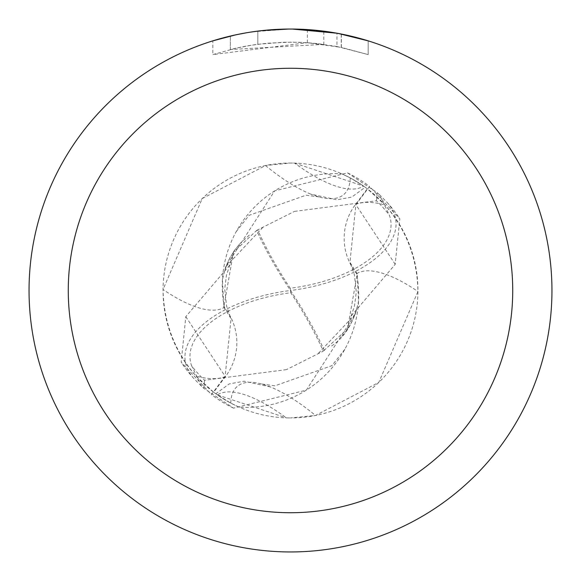 <?xml version="1.0" encoding="UTF-8"?>
<svg xmlns="http://www.w3.org/2000/svg" width="581" height="581" viewBox="0 0 581 581"><rect width="100%" height="100%" fill="white"/><g stroke="black" fill="none" stroke-linecap="round" stroke-linejoin="round"><path stroke-width="0.44" stroke-dasharray="2.9 2.18" d="M224.368 307.342A112.162 112.162 0 0 1 341.897 173.872L350.22 177.909L363.604 186.102L294.632 163.116L290.5 163.05A127.45 127.45 0 0 1 417.95 290.5A127.45 127.45 0 0 1 290.5 417.95L315.527 415.466L378.783 382.429L417.95 291.495C417.325 258.494 406.337 229.648 384.985 204.962L367.33 188.81L355.514 204.454A56.212 56.212 0 0 0 356.632 273.658A112.162 112.162 0 0 1 239.103 407.128A127.45 127.45 0 0 1 213.67 392.19L225.486 376.546A56.212 56.212 0 0 0 224.368 307.342A142.265 47.715 -130.9 0 1 163.05 289.505C163.675 322.506 174.663 351.352 196.015 376.038L213.67 392.19M341.897 173.872A127.45 127.45 0 0 1 367.33 188.81M350.22 177.909A134.995 45.274 -130.9 0 1 319.042 196.944A134.995 45.274 -130.9 0 1 310.675 194.083L336.915 199.799L351.81 197.068L365.209 187.235L363.604 186.102A141.771 47.548 -130.9 0 1 294.632 163.116M290.5 29.057A261.443 261.443 0 0 1 551.943 290.5A261.443 261.443 0 0 1 290.5 551.943A261.45 261.45 0 0 1 29.05 290.5A261.45 261.45 0 0 1 290.5 29.05A261.45 261.45 0 0 1 551.95 290.5A261.45 261.45 0 0 1 290.5 551.95A261.443 261.443 0 0 1 29.057 290.5A261.443 261.443 0 0 1 290.5 29.057M323.799 31.178L292.352 29.057L307.349 29.609L341.25 34.025L341.25 47.373L307.356 42.703L212.835 54.585L236.024 48.179L251.798 45.165L267.725 43.176L291.785 42.13L307.828 42.733L323.799 44.374L323.799 31.178M341.236 34.025L338.178 33.437M368.172 40.859L336.936 33.211L336.944 46.509L368.172 54.592L368.187 40.859L368.187 54.592L341.236 47.373M299.397 29.203L322.695 31.04M323.799 44.374L230.359 49.523A248.37 248.37 0 0 1 257.826 44.287L283.615 42.224L299.593 42.297L315.614 43.401L336.944 46.509M257.826 31.098L257.826 44.287L257.826 31.098A261.45 261.45 0 0 0 230.366 36.058L251.413 31.991M262.249 30.582L261.014 30.72M275.496 29.486L292.352 29.057L272.162 29.696L250.302 32.158L228.725 36.45L212.82 40.859L212.82 54.592M230.366 49.516L230.366 36.058L230.359 49.523M235.617 34.875L250.527 32.122M257.826 31.105L271.334 29.754M292.352 29.057L288.648 29.057L292.352 29.057M341.25 47.373L341.25 34.025M307.356 42.703L307.356 29.595M252.474 31.832L288.648 29.057M310.675 194.083A134.995 45.274 -130.9 0 1 265.473 165.534L202.217 198.571L163.05 289.505M239.103 407.128L230.78 403.091L217.396 394.898A141.771 47.548 49.1 0 1 286.368 417.884L290.5 417.95A127.45 127.45 0 0 1 163.05 290.5A127.45 127.45 0 0 1 290.5 163.05L265.473 165.534M356.632 273.658A142.265 47.715 49.1 0 1 417.95 291.495M230.78 403.091A134.995 45.274 49.1 0 1 261.958 384.056A134.995 45.274 49.1 0 1 270.325 386.917A134.995 45.274 49.1 0 1 315.527 415.466M270.325 386.917L244.085 381.201L229.19 383.932L215.791 393.765L217.396 394.898L286.368 417.884M286.491 369.618L204.541 380.25A124.269 124.269 0 0 1 191.614 365.769A108.124 54.062 172.9 0 1 290.384 292.809A108.124 54.062 172.9 0 1 290.783 292.759A121.923 30.481 -123.7 0 1 323.305 351.127L286.491 369.618M294.509 211.382L376.459 200.75A124.269 124.269 0 0 1 389.386 215.231A108.124 54.062 -7.1 0 1 290.616 288.191A108.124 54.062 -7.1 0 1 290.217 288.241A121.923 30.481 56.3 0 1 257.695 229.873L294.509 211.382M347.54 328.824L357.213 273.862L349.958 262.329L355.877 204.679L369.574 186.421L399.822 218.826L395.174 264.377L351.062 316.137L347.54 328.831L323.305 351.12M324.38 350.51A126.571 31.643 56.3 0 0 290.5 290.5A113.208 56.604 -7.1 0 0 193.909 378.587L201.622 386.358A130.725 130.725 0 0 0 203.8 388.333L233.511 408.131L306.325 390.127L355.311 314.132L358.542 301.561L357.213 273.876M355.311 314.132L318.068 353.698M233.46 252.176L223.787 307.138L231.042 318.671L225.123 376.321L211.426 394.579L181.178 362.174L185.826 316.623L229.938 264.863L233.46 252.169L256.62 230.49A126.571 31.643 -123.7 0 0 290.5 290.5L290.783 292.759M290.217 288.241L290.5 290.5A113.208 56.604 172.9 0 0 387.091 202.413L379.378 194.642L389.386 215.231M379.378 194.642A130.725 130.725 0 0 0 377.2 192.667L347.489 172.869L274.675 190.873L225.689 266.868L222.458 279.439L223.787 307.124M376.459 200.75L377.2 192.667M262.932 227.302L225.689 266.868M256.62 230.49L257.695 229.88M201.622 386.358L191.614 365.769M204.541 380.25L203.8 388.333M193.909 378.587A130.725 130.725 0 0 1 181.178 362.174M387.091 202.413A130.725 130.725 0 0 1 399.822 218.826M233.511 408.131A130.71 130.71 0 0 1 211.426 394.579M347.489 172.869A130.71 130.71 0 0 1 369.574 186.421M225.486 376.546A196.422 65.878 -130.9 0 1 196.015 376.038M355.514 204.454A196.422 65.878 49.1 0 1 384.985 204.962M395.211 264.348L355.862 204.657M185.789 316.652L225.137 376.343M341.359 34.047L341.359 47.395M236.169 231.71L249.096 215.333L306.064 195.194L319.042 196.944M344.831 349.29L331.904 365.667L274.936 385.806L261.958 384.056M351.084 316.151L354.548 305.795L356.276 292.054L354.403 274.813L349.987 262.321M331.628 345.935C343.589 337.982 352.05 325.302 357.01 307.901L353.873 317.284L351.018 323.305L346.225 331.003L341.178 337.234M229.916 264.849L226.452 275.205L224.716 288.997L226.583 306.107L231.013 318.678M249.336 235.094L240.098 243.446L234.092 250.941L228.827 259.925L226.22 265.967L223.99 273.099L227.106 263.767L229.967 257.717L234.768 250.012L239.815 243.78"/><path stroke-width="0.87" d="M290.5 68.267A222.232 222.232 0 0 1 512.732 290.5A222.232 222.232 0 0 1 290.5 512.732A222.232 222.232 0 0 1 68.267 290.5A222.232 222.232 0 0 1 290.5 68.267M290.5 29.05A261.45 261.45 0 0 1 551.95 290.5A261.45 261.45 0 0 1 290.5 551.95A261.45 261.45 0 0 1 29.05 290.5A261.45 261.45 0 0 1 290.5 29.05M338.178 33.437L368.172 40.859M336.944 33.211L292.352 29.057L299.397 29.203M322.695 31.04L323.799 31.178M261.014 30.72L257.826 31.098M212.835 40.859L235.617 34.875M250.527 32.122L257.826 31.105M271.334 29.754L275.496 29.486M288.655 29.057L262.249 30.582M251.413 31.991L252.474 31.832"/></g></svg>
